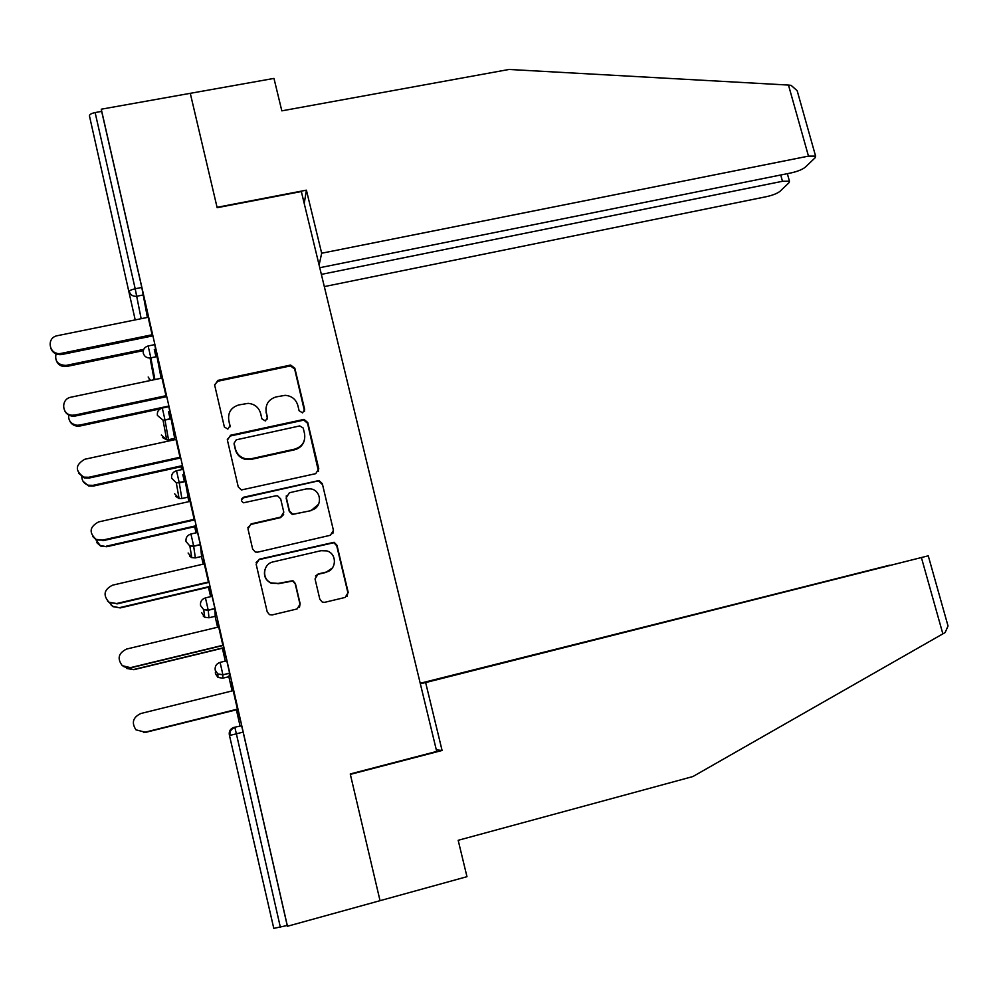 <?xml version="1.0" encoding="UTF-8"?>
<svg xmlns="http://www.w3.org/2000/svg" width="998" height="998" viewBox="0 0 998 998"><rect width="100%" height="100%" fill="white"/><g stroke="black" fill="none" stroke-linecap="round" stroke-linejoin="round"><path stroke-width="1.5" d="M302.531 412.873L304.677 409.529L294.834 368.187L290.63 365.056L217.814 380.413L214.682 385.178L224.363 426.969L227.843 429.115L230.039 425.734L228.779 420.32C227.793 412.511 231.124 407.384 238.772 404.951L248.178 403.354C254.627 404.003 258.781 407.359 260.628 413.421L261.888 418.811L265.343 420.956L267.514 417.601L266.241 412.199C265.243 404.44 268.524 399.337 276.109 396.917L285.166 395.333C291.703 395.882 295.919 399.225 297.816 405.375L299.101 410.739L302.531 412.873M304.527 411.251L294.647 369.035L290.455 365.917L217.826 381.236L214.607 384.766M230.064 426.82L228.779 420.32M267.464 419.01L266.241 412.199M258.058 859.615L250.161 825.67L258.058 859.615M104.69 183.632L113.498 223.14L104.69 183.632M319.834 599.249L322.304 602.118L324.824 602.305L345.158 597.428L348.215 592.45L336.987 545.282L334.105 542.276L259.293 559.192L256.149 564.169L267.202 611.849L269.46 614.643L272.229 614.918L297.08 608.955L300.198 603.952L295.42 583.593L292.888 580.686L278.143 583.431L271.344 582.919C261.488 579.476 262.836 563.783 273.115 561.899L321.019 550.696L326.77 550.884C337.274 553.516 336.763 570.095 326.084 572.091L318.125 573.975L315.044 578.94L319.834 599.249M319.747 267.714L791.14 172.904C797.614 171.431 802.317 169.535 805.261 167.202L815.104 157.809L815.603 156.125L808.48 156.125L788.482 85.067L509.017 69.461L281.823 110.853L273.976 78.405L190.281 93.325L217.152 207.696L301.334 191.541L436.7 751.432L350.248 773.961L380.038 900.683L287.461 926.256L101.26 109.206L101.671 111.389L95.122 112.562L135.192 288.771L141.803 287.449L101.671 111.389M304.228 203.542L306.398 190.169L217.065 207.31L190.281 93.325L101.26 109.206M315.73 473.663L318.786 468.835L307.758 422.516L304.003 419.397L230.538 435.253L227.407 440.093L238.248 486.899L241.366 489.968L315.73 473.663M322.304 483.618L333.432 530.362L330.375 535.265L257.671 552.156L255.313 552.031L252.656 549.087L247.966 528.828L251.109 523.888L280.7 517.114L283.806 512.211L280.675 498.888L277.556 495.819L275.71 495.831L243.549 502.78C240.693 500.884 240.718 499.025 243.637 497.216L319.011 480.537L322.304 483.618L333.432 530.362M89.433 115.843L135.042 319.198L89.433 115.843C89.533 114.458 91.429 113.36 95.122 112.562M287.461 926.256L287.212 925.495L273.789 928.377L229.315 734.778C228.866 731.122 230.388 728.665 233.881 727.405L241.616 725.795L243.138 732.108L236.376 733.817L280.388 927.379M240.044 725.858L236.389 709.84M232.085 690.928L228.841 676.694M225.298 661.113L222.367 648.238M217.576 627.231L215.094 616.315M210.615 596.667L208.457 587.198M203.205 564.132L201.459 556.485M196.07 532.832L194.672 526.695M188.959 501.62L187.948 497.166M184.43 481.722L182.846 474.761M181.673 469.609L181.025 466.74M174.85 439.681L174.563 438.371M170.134 418.96L168.512 411.837M155.975 356.797L154.316 349.512M146.244 308.794L152.095 334.767M146.182 308.806L148.116 317.289M220.084 662.385C216.354 663.695 214.732 666.277 215.206 670.157L217.851 673.987L222.891 674.685L220.084 662.385L226.796 660.751L229.627 673.213L228.979 676.669L222.704 678.203L222.916 674.86L229.627 673.213M233.881 727.405L241.616 725.795M287.212 925.495L243.138 732.108M141.803 287.449L147.392 317.426M222.791 648.139L225.049 657.769L222.804 647.902M218.063 627.118L216.529 620.369L218.013 627.131M218.674 626.969L222.853 645.282M190.905 534.017L197.567 532.495L200.324 544.571L201.596 556.447L195.358 557.894L193.674 546.255L200.349 544.721M189.458 501.507L188.872 498.975L189.395 501.52M195.109 526.595L196.506 532.745M196.569 532.72L195.034 525.996M190.057 501.37L194.148 519.347M162.275 408.057L168.887 406.648L174.675 438.347M161.963 378.08L165.98 395.719M148.141 345.969C144.46 347.104 142.851 349.512 143.288 353.192C144.311 356.411 146.556 357.995 150.049 357.983L157.447 356.461L150.848 357.87L148.141 345.969L154.74 344.609L161.115 378.254M175.947 439.444L180.002 457.246M181.449 466.652L182.098 469.509M182.16 469.497L181.337 465.866M176.509 470.744C172.816 471.942 171.194 474.424 171.644 478.192L176.297 482.845L179.241 482.745L176.509 470.744L183.158 469.272L188.086 497.141L181.861 498.526L179.266 482.87L185.915 481.385M204.303 563.882L208.432 582.021M211.089 596.554L208.856 586.674M203.692 564.02L202.644 559.404L203.629 564.032M208.881 587.098L211.04 596.567M205.426 597.889L212.112 596.317L214.894 608.493L215.219 616.29L208.969 617.774L208.233 610.252L214.919 608.655M233.195 690.653L237.399 709.141M236.825 709.74L239.083 719.658L236.875 709.69L146.032 732.27M232.584 690.816L230.55 681.896L232.522 690.828M265.992 407.908L266.129 412.96M318.499 471.493L307.546 423.252L303.804 420.133L230.513 435.964L227.307 439.444M303.205 428.042L299.762 425.921L236.277 439.819L234.093 443.199L235.416 448.938C236.975 454.389 240.593 457.708 246.269 458.893L251.321 458.731L294.759 449.112C302.332 446.63 305.6 441.503 304.565 433.731L303.205 428.042M304.278 440.58C302.793 445.407 299.562 448.476 294.572 449.786L251.234 459.379L246.207 459.542C240.543 458.369 236.938 455.051 235.378 449.599L234.056 443.885M332.845 533.581L333.157 530.836M283.657 514.556L280.55 517.625L251.034 524.387L247.878 527.58M322.055 484.205L318.774 481.123L317.139 481.161L243.574 497.765L241.366 500.023M311.201 510.128C322.454 508.107 322.08 490.517 310.777 488.87L306.186 488.933L289.42 492.725L286.326 497.603L289.457 510.914L292.464 513.958L294.422 513.97L310.977 510.652L318.636 504.215M286.301 495.856L286.326 497.603M310.977 510.652L292.289 514.469L289.283 511.438L286.164 498.164M332.409 567.937L325.822 572.465L317.888 574.349L315.468 575.971M264.832 569.87C263.509 575.971 265.63 580.437 271.219 583.269L278.143 583.431M299.487 607.358L299.999 604.252L295.246 583.942L292.701 581.036L277.993 583.78M346.98 596.455L347.903 592.775L336.7 545.719L333.831 542.725L259.206 559.591L256.112 562.548M56.237 353.055C54.341 360.852 57.585 364.969 65.955 365.418L66.417 366.503C61.614 366.902 58.258 364.994 56.35 360.777M66.454 365.33L143.712 349.387M66.916 366.416L143.275 350.647M148.178 317.277L57.31 335.702C45.696 337.786 49.251 355.65 60.853 353.442L61.352 354.602C56.375 355.001 52.894 353.018 50.935 348.664M152.37 335.952L61.864 354.502M152.158 334.754L61.377 353.354M788.482 85.067L791.09 85.341L797.177 90.731L798.126 94.099M324.313 286.601L766.626 196.631C772.839 195.221 777.292 193.437 780.012 191.304L789.031 182.696L789.455 181.224L782.482 181.287L780.735 174.999M321.368 274.388L782.482 181.287M319.111 265.081L321.668 253.23L808.48 156.125M306.398 190.169L321.668 253.23M947.202 623.051L948.038 625.983L945.131 632.557L692.911 776.544L458.182 840.304L466.977 876.681L380.038 900.683L350.348 774.386L442.089 750.471L425.647 682.557L928.252 555.811L420.308 683.642M425.647 682.557L420.32 683.692M889.555 565.342L420.22 683.281M889.517 565.23L420.27 683.518M442.089 750.471L436.313 749.847M68.787 414.345C68.014 420.383 70.721 424.013 76.908 425.26L79.653 425.073L80.077 425.984L77.333 426.158C73.69 425.747 71.108 423.925 69.611 420.719M79.653 425.073L168.363 406.149M80.077 425.984L160.241 408.868M81.774 476.258C81.811 480.687 83.982 483.681 88.273 485.215L92.964 485.352L93.35 486.076L88.672 485.939L83.071 481.323M92.964 485.352L181.935 465.729M93.35 486.076L181.511 466.627M95.259 538.908L100.199 545.494L106.749 546.729L100.561 546.043L96.818 542.687M106.399 546.18L195.633 525.859M106.749 546.729L195.171 526.582M109.531 602.717L112.649 606.285L120.259 607.919L112.974 606.659L111.077 604.975M119.96 607.557L209.468 586.525M120.259 607.919L208.944 587.086M125.174 667.388L133.907 669.683L126.659 668.485M133.645 669.508L223.415 647.752M133.907 669.683L222.853 648.126M162.025 378.067L71.045 397.179C60.616 398.876 61.577 414.881 72.143 415.218L74.987 415.031L75.436 415.991L72.605 416.178C68.825 415.742 66.155 413.871 64.608 410.54M166.217 396.73L75.436 415.991M166.055 395.707L74.987 415.031M176.01 439.432L84.743 459.267C75.162 464.918 74.875 470.869 83.869 477.131L88.722 477.281L89.134 478.054L84.294 477.905L78.505 473.127M180.189 458.057L89.134 478.054M180.064 457.234L88.722 477.281M190.119 501.358L98.577 521.929C89.533 526.832 88.735 532.658 96.17 539.407L102.594 540.118L96.557 539.993L92.689 536.512M194.298 519.97L102.956 540.704M194.223 519.322L102.594 540.118M204.365 563.858L112.537 585.19C103.954 589.569 102.782 595.245 109.032 602.231L116.591 603.541L109.381 602.617L107.41 600.883M208.532 582.445L116.916 603.927M208.495 581.996L116.591 603.541M218.737 626.956L126.634 649.049C118.413 653.066 116.978 658.618 122.317 665.703L131 667.762L123.503 666.527M222.903 645.519L131 667.762M222.916 645.269L130.713 667.575M144.66 732.295L237.487 709.528M233.258 690.641L140.855 713.508C132.946 717.275 131.312 722.727 135.977 729.837L145.221 732.208L143.525 732.47M237.412 709.179L145.221 732.208M237.462 709.129L144.984 732.22M304.465 410.29L304.677 409.529M230.014 426.458L230.039 425.734M267.402 418.337L267.514 417.601M143.425 294.921L136.838 296.231C133.008 296.631 130.501 295.071 129.303 291.578C129.49 290.543 131.449 289.62 135.192 288.771L141.155 318.699M273.789 928.377L229.315 734.778M236.376 733.817L230.002 735.376C229.515 731.459 231.149 728.839 234.892 727.492L236.376 733.817M135.042 319.198L135.254 319.896M154.166 379.714L150.049 357.983L150.848 357.87L154.902 379.564M171.619 418.649L164.994 420.071L168.487 439.694L174.687 438.347M148.166 377.007L150.573 380.475M163.423 412.923L162.262 408.07C158.57 409.23 156.948 411.675 157.397 415.393L163.048 420.195L164.994 420.071L163.423 412.923M162.412 437.498L166.678 439.806L161.339 435.041M168.475 439.694L166.678 439.806L163.048 420.195L171.606 418.561M175.873 496.493L179.091 498.513L174.662 493.798M181.848 498.538L179.091 498.513L176.297 482.845L185.902 481.273M192.19 539.456L190.892 534.017C187.187 535.252 185.566 537.772 186.027 541.565L189.857 545.981L193.674 546.255L192.19 539.456M189.495 556.048L191.778 557.633L188.111 553.017M200.324 544.571L193.649 546.106L189.857 545.981L191.778 557.633L195.358 557.894M206.773 603.615L205.426 597.902C201.696 599.162 200.074 601.719 200.548 605.561L203.704 609.678L208.233 610.252L206.773 603.615M203.293 616.165L204.74 617.251L201.658 612.635M214.894 608.493L208.208 610.09L203.704 609.678L204.74 617.251L208.969 617.774M222.704 678.203L217.963 677.393L215.493 673.812L215.356 672.116M217.963 677.393L217.851 673.987L222.916 674.86L229.602 673.039M217.826 381.236L217.814 380.413M289.769 366.004L289.931 365.143M294.647 369.035L294.834 368.187M230.513 435.964L230.538 435.253M302.656 420.22L302.856 419.484M307.546 423.252L307.758 422.516M235.378 449.599L235.416 448.938M251.234 459.379L251.321 458.731M294.572 449.786L294.759 449.112M942.873 633.905L921.404 557.57M149.076 379.028L150.498 380.488M290.455 365.917L290.63 365.056M303.804 420.133L304.003 419.397M246.207 459.542L246.269 458.893M66.417 366.503L65.955 365.418M60.853 353.442L61.352 354.602M789.455 181.224L787.347 173.664M815.603 156.125L797.177 90.731M948.038 625.983L928.252 555.811M77.333 426.158L76.908 425.26M88.672 485.939L88.273 485.215M72.143 415.218L72.605 416.178M83.869 477.131L84.294 477.905"/></g></svg>
